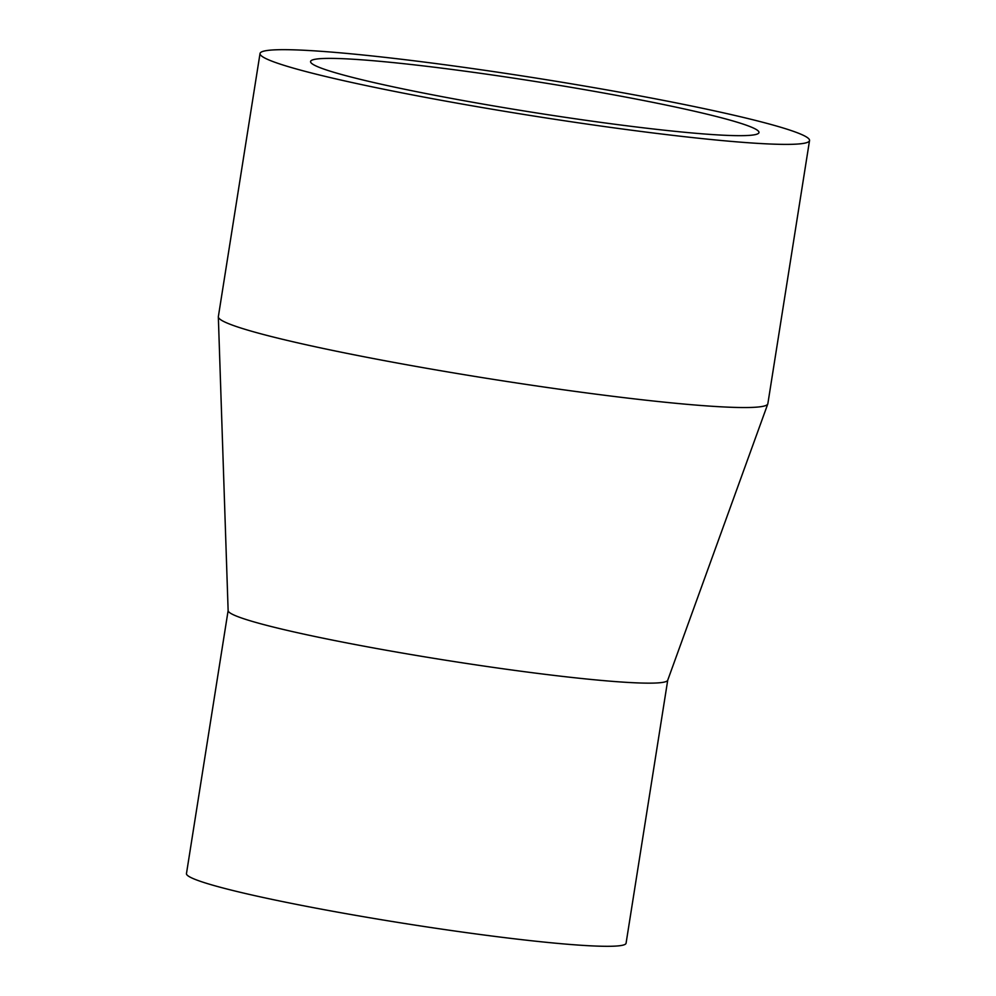 <?xml version="1.0" encoding="UTF-8"?>
<svg xmlns="http://www.w3.org/2000/svg" width="996" height="996" viewBox="0 0 996 996"><rect width="100%" height="100%" fill="white"/><g stroke="black" fill="none" stroke-linecap="round" stroke-linejoin="round"><path stroke-width="1.49" d="M359.593 59.66A226.988 15.438 -171 0 1 610.05 94.172A226.988 15.438 -171 0 1 758.977 132.543A226.988 15.438 -171 0 1 709.961 134.398A226.988 15.438 -171 0 1 459.505 99.886A226.988 15.438 -171 0 1 310.578 61.515A226.988 15.438 -171 0 1 359.593 59.66M809.536 140.548L767.854 403.704A278.183 18.924 -171 0 1 767.792 403.94L667.706 680.268A222.544 15.139 -171 0 1 619.699 681.899A222.544 15.139 -171 0 1 375.504 648.309A222.544 15.139 -171 0 1 228.134 610.648L218.336 316.915A278.183 18.924 -171 0 1 218.348 316.666L260.031 53.51A278.183 18.924 -171 0 1 320.09 51.232A278.183 18.924 -171 0 1 627.032 93.524A278.183 18.924 -171 0 1 809.536 140.548A278.183 18.924 -171 0 1 749.465 142.826A278.183 18.924 -171 0 1 442.535 100.534A278.183 18.924 -171 0 1 260.031 53.51M667.731 680.181L626.073 943.224A222.544 15.139 -171 0 1 578.016 945.055A222.544 15.139 -171 0 1 332.465 911.216A222.544 15.139 -171 0 1 186.464 873.604L228.134 610.548M767.792 403.94A278.183 18.924 -171 0 1 707.783 405.982A278.183 18.924 -171 0 1 402.546 363.988A278.183 18.924 -171 0 1 218.336 316.915"/></g></svg>
